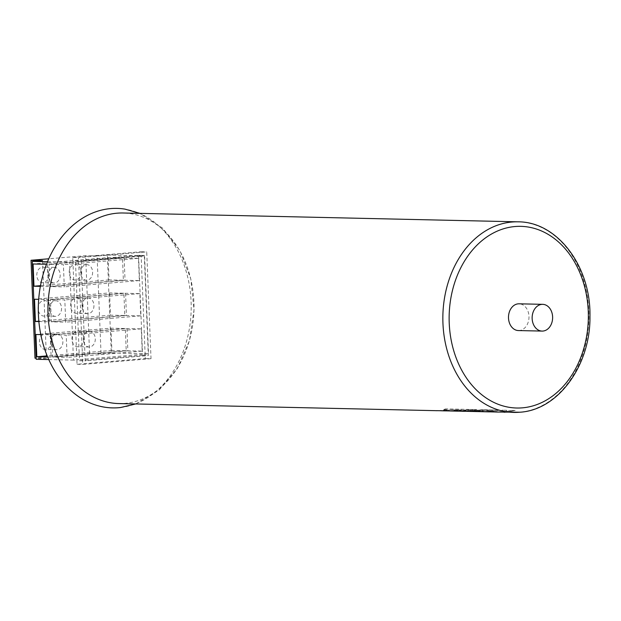 <?xml version="1.0" encoding="UTF-8"?>
<svg xmlns="http://www.w3.org/2000/svg" width="621" height="621" viewBox="0 0 621 621"><rect width="100%" height="100%" fill="white"/><g stroke="black" fill="none" stroke-linecap="round" stroke-linejoin="round"><path stroke-width="0.47" stroke-dasharray="3.1 2.33" d="M42.453 267.131A7.801 5.977 -88.7 0 1 42.942 267.115A7.801 5.977 -88.7 0 1 48.741 274.738A7.801 5.977 -88.7 0 1 43.074 282.702A7.801 5.977 -88.7 0 1 42.593 282.718A7.801 5.977 -88.7 0 1 36.786 275.103A7.801 5.977 -88.7 0 1 42.453 267.131M53.911 267.387A7.801 5.977 -88.7 0 1 54.4 267.372A7.801 5.977 -88.7 0 1 60.206 274.994A7.801 5.977 -88.7 0 1 54.539 282.966A7.801 5.977 -88.7 0 1 54.05 282.974A7.801 5.977 -88.7 0 1 48.244 275.359A7.801 5.977 -88.7 0 1 53.911 267.387M43.796 300.502A7.801 5.977 -88.7 0 1 44.277 300.486A7.801 5.977 -88.7 0 1 50.084 308.109A7.801 5.977 -88.7 0 1 44.417 316.073A7.801 5.977 -88.7 0 1 43.928 316.089A7.801 5.977 -88.7 0 1 38.129 308.474A7.801 5.977 -88.7 0 1 43.796 300.502M55.253 300.758A7.801 5.977 -88.7 0 1 55.743 300.743A7.801 5.977 -88.7 0 1 61.549 308.365A7.801 5.977 -88.7 0 1 55.882 316.33A7.801 5.977 -88.7 0 1 55.393 316.345A7.801 5.977 -88.7 0 1 49.587 308.73A7.801 5.977 -88.7 0 1 55.253 300.758M45.131 333.873A7.801 5.977 -88.7 0 1 45.62 333.857A7.801 5.977 -88.7 0 1 51.427 341.48A7.801 5.977 -88.7 0 1 45.76 349.444A7.801 5.977 -88.7 0 1 45.271 349.46A7.801 5.977 -88.7 0 1 39.465 341.845A7.801 5.977 -88.7 0 1 45.131 333.873M56.596 334.129A7.801 5.977 -88.7 0 1 57.078 334.114A7.801 5.977 -88.7 0 1 62.884 341.736A7.801 5.977 -88.7 0 1 57.217 349.701A7.801 5.977 -88.7 0 1 56.728 349.716A7.801 5.977 -88.7 0 1 50.93 342.101A7.801 5.977 -88.7 0 1 56.596 334.129M77.547 331.148A7.801 5.977 -88.7 0 1 78.036 331.133A7.801 5.977 -88.7 0 1 83.843 338.755A7.801 5.977 -88.7 0 1 78.176 346.72A7.801 5.977 -88.7 0 1 77.687 346.735A7.801 5.977 -88.7 0 1 71.881 339.12A7.801 5.977 -88.7 0 1 77.547 331.148M89.013 331.404A7.801 5.977 -88.7 0 1 89.494 331.389A7.801 5.977 -88.7 0 1 95.3 339.012A7.801 5.977 -88.7 0 1 89.634 346.976A7.801 5.977 -88.7 0 1 89.145 346.992A7.801 5.977 -88.7 0 1 83.346 339.376A7.801 5.977 -88.7 0 1 89.013 331.404M74.869 264.406A7.801 5.977 -88.7 0 1 75.358 264.391A7.801 5.977 -88.7 0 1 81.157 272.014A7.801 5.977 -88.7 0 1 75.49 279.978A7.801 5.977 -88.7 0 1 75.009 279.993A7.801 5.977 -88.7 0 1 69.203 272.378A7.801 5.977 -88.7 0 1 74.869 264.406M86.327 264.662A7.801 5.977 -88.7 0 1 86.816 264.647A7.801 5.977 -88.7 0 1 92.622 272.27A7.801 5.977 -88.7 0 1 86.956 280.234A7.801 5.977 -88.7 0 1 86.466 280.25A7.801 5.977 -88.7 0 1 80.66 272.635A7.801 5.977 -88.7 0 1 86.327 264.662M76.204 297.777A7.801 5.977 -88.7 0 1 76.694 297.762A7.801 5.977 -88.7 0 1 82.5 305.385A7.801 5.977 -88.7 0 1 76.833 313.349A7.801 5.977 -88.7 0 1 76.344 313.364A7.801 5.977 -88.7 0 1 70.538 305.749A7.801 5.977 -88.7 0 1 76.204 297.777M87.67 298.033A7.801 5.977 -88.7 0 1 88.159 298.018A7.801 5.977 -88.7 0 1 93.957 305.641A7.801 5.977 -88.7 0 1 88.291 313.605A7.801 5.977 -88.7 0 1 87.809 313.621A7.801 5.977 -88.7 0 1 82.003 306.006A7.801 5.977 -88.7 0 1 87.67 298.033M518.442 330.558A13.375 10.246 91.3 0 0 519.28 330.535A13.375 10.246 91.3 0 0 528.991 316.865A13.375 10.246 91.3 0 0 519.04 303.809M118.844 403.572A95.316 73.022 91.3 0 0 124.79 403.394A95.316 73.022 91.3 0 0 194 306.037A95.316 73.022 91.3 0 0 123.105 212.995M436.555 410.636L442.781 410.504L447.073 409.713L443.122 409.619L445.606 408.89L468.793 409.41L462.016 410.939L457.498 411.149M444.877 410.823L454.176 411.071L457.429 410.9L451.226 410.76L453.64 410.419L459.843 410.559L462.241 410.039L451.188 409.798L442.377 410.815M457.53 411.11L463.755 410.978L470.532 409.449L476.866 409.588L469.74 411.366L481.422 409.689L487.578 409.829L480.794 411.358L477.06 411.583L490.737 411.249L493.136 410.729L486.561 410.582L489.014 409.86L499.688 410.101L492.911 411.63L488.393 411.839M464.306 411.257L468.878 411.086L472.853 409.953L462.909 411.273M471.129 411.413L477.355 411.281L482.727 410.194L470.307 411.436M488.3 411.793L500.891 411.676L501.962 410.155L506.713 410.256L505.564 411.707L511.083 410.357L515.197 410.45L508.42 411.971L503.903 412.189M498.089 412.018L495.698 412.01M108.163 257.661L109.055 279.908L123.377 280.226L122.484 257.979L108.163 257.661L33.092 263.972M124.13 258.018L125.031 280.265L139.352 280.583L138.46 258.336L124.13 258.018L49.067 264.329L49.959 286.576L64.289 286.894L63.396 264.647L49.067 264.329M109.575 292.918L110.468 315.165L124.798 315.491L123.905 293.244L109.575 292.918L34.512 299.229M125.551 293.275L126.443 315.522L140.773 315.848L139.872 293.601L125.551 293.275L50.48 299.586L51.38 321.833L65.702 322.159L64.809 299.912L50.48 299.586M110.996 328.183L111.889 350.43L126.21 350.749L125.318 328.501L110.996 328.183L35.925 334.494M126.963 328.54L127.856 350.787L142.178 351.106L141.285 328.858L126.963 328.54L51.892 334.851L52.785 357.098L67.115 357.417L66.222 335.169L51.892 334.851M111.275 352.976L101.037 353.83L97.101 255.945L107.34 255.084L111.275 352.976L148.52 353.807L142.551 354.312L142.597 355.422L79.472 360.731L79.426 359.613L76.864 359.831L72.936 261.946L75.49 261.728L75.451 260.618L138.576 255.309L138.615 256.419L141.177 256.201L145.291 358.542L77.043 364.279L76.864 359.831L73.457 360.118L69.521 262.233L72.936 261.946L72.758 257.49L140.998 251.753L141.177 256.201L144.592 255.922L148.52 353.807M107.34 255.084L144.592 255.922M40.349 286.359L48.314 286.537L47.421 264.29L46.505 264.267M38.875 321.554L49.727 321.802L48.834 299.555L38.688 299.322M47.638 356.982L51.147 357.059L50.254 334.812L40.8 334.603M48.764 359.567L73.457 360.118M47.507 261.736L69.521 262.233M120.552 407.523A99.771 76.437 91.3 0 0 191.167 309.856A99.771 76.437 91.3 0 0 124.992 209.13M151.019 358.674L82.772 364.411L78.487 257.622L146.727 251.885L151.019 358.674L145.291 358.542M140.998 251.753L146.727 251.885M77.043 364.279L82.772 364.411M72.758 257.49L78.487 257.622M144.305 255.433L148.326 355.546L85.201 360.855L81.18 260.742L144.305 255.433L138.576 255.309M138.615 256.419L142.551 354.312L79.426 359.613L75.49 261.728L138.615 256.419M142.597 355.422L148.326 355.546M79.472 360.731L85.201 360.855M75.451 260.618L81.18 260.742M101.037 353.83L89.579 353.574L34.978 358.17M42.507 260.533L46.443 358.426L36.204 359.287M46.443 358.426L36.165 358.193M97.101 255.945L85.644 255.689L48.772 258.786M89.579 353.574L85.644 255.689M127.856 350.787L52.785 357.098M142.178 351.106L67.115 357.417M141.285 328.858L66.222 335.169M111.889 350.43L47.18 355.872M126.21 350.749L51.147 357.059M125.318 328.501L50.254 334.812M126.443 315.522L51.38 321.833M140.773 315.848L65.702 322.159M139.872 293.601L64.809 299.912M110.468 315.165L38.844 321.189M124.798 315.491L49.727 321.802M123.905 293.244L48.834 299.555M125.031 280.265L49.959 286.576M139.352 280.583L64.289 286.894M138.46 258.336L63.396 264.647M109.055 279.908L40.481 285.676M123.377 280.226L48.314 286.537M122.484 257.979L47.421 264.29M505.183 411.77L497.809 412.057M498.601 412.072L505.183 411.793M500.891 411.676L501.962 410.171L506.713 410.279L505.572 411.731L511.091 410.38L515.197 410.465L505.09 412.22M489.201 411.863L500.899 411.692M476.866 409.588L469.74 411.381L481.43 409.713L487.578 409.852L477.06 411.599L490.737 411.273L493.136 410.753L486.561 410.605L489.022 409.883L499.688 410.124L489.449 411.87M472.837 411.521L482.727 410.217L471.712 411.475M472.853 409.953L464.097 411.296M465.564 411.358L472.853 409.976M470.532 409.449L476.866 409.612M459.237 411.211L470.532 409.472M451.188 409.798L443.573 410.838M447.073 409.713L443.122 409.643L445.606 408.913L468.793 409.433L458.36 411.18M438.263 410.745L447.081 409.728M447.376 410.916L457.429 410.923L451.234 410.784L462.249 410.062L451.188 409.821M446.592 410.931L447.376 410.939M518.007 221.829A95.316 73.022 -88.7 0 1 588.91 314.87A95.316 73.022 -88.7 0 1 519.699 412.228M54.4 267.372L42.942 267.115M55.743 300.743L44.277 300.486M57.078 334.114L45.62 333.857M89.494 331.389L78.036 331.133M86.816 264.647L75.358 264.391M88.159 298.018L76.694 297.762M437.068 410.698L438.263 410.722M445.389 410.885L446.592 410.908M458.042 411.164L459.237 411.187M464.679 411.312L465.564 411.335M471.642 411.467L472.837 411.498M135.696 403.953L159.092 390.143L177.505 368.261L189.459 340.634L194.024 309.918L190.833 279.031L180.129 250.892L162.71 228.218L139.958 213.376M87.809 313.621L76.344 313.364M86.466 280.25L75.009 279.993M89.145 346.992L77.687 346.735M56.728 349.716L45.271 349.46M55.393 316.345L43.928 316.089M54.05 282.974L42.593 282.718"/><path stroke-width="0.93" d="M541.846 304.368A13.375 10.246 91.3 0 0 532.135 318.03A13.375 10.246 91.3 0 0 542.079 331.086A13.375 10.246 91.3 0 0 542.917 331.063A13.375 10.246 91.3 0 0 552.628 317.401A13.375 10.246 91.3 0 0 542.684 304.337A13.375 10.246 91.3 0 0 541.846 304.368M542.684 304.337L519.04 303.809A13.375 10.246 91.3 0 0 518.209 303.84A13.375 10.246 91.3 0 0 508.49 317.502A13.375 10.246 91.3 0 0 518.442 330.558L542.079 331.086M519.699 412.228A95.316 73.022 -88.7 0 1 513.746 412.414A95.316 73.022 -88.7 0 1 442.851 319.373A95.316 73.022 -88.7 0 1 512.061 222.015A95.316 73.022 -88.7 0 1 518.007 221.829L123.105 212.995A95.316 73.022 91.3 0 0 117.152 213.182A95.316 73.022 91.3 0 0 47.941 310.539A95.316 73.022 91.3 0 0 118.844 403.572L437.068 410.698M440.669 410.729L436.555 410.66M458.042 411.164L444.877 410.846M464.679 411.312L457.53 411.133M468.156 411.343L464.306 411.281M489.201 411.863L471.129 411.436M498.601 412.072L488.3 411.816M518.007 221.829C557.441 221.627 590.936 266.556 589.958 316.097C590.804 364.752 558.551 409.992 519.893 412.22L498.089 412.033M139.958 213.376L124.992 209.13A99.771 76.437 91.3 0 0 110.755 208.586A99.771 76.437 91.3 0 0 38.409 314.568A99.771 76.437 91.3 0 0 118.751 407.702A99.771 76.437 91.3 0 0 120.552 407.523L135.696 403.953M46.505 264.267L33.092 263.972L33.984 286.219L40.349 286.359M38.688 299.322L34.512 299.229L35.405 321.476L38.875 321.554M40.8 334.603L35.925 334.494L36.818 356.741L47.638 356.982M48.764 359.567L36.204 359.287L32.276 261.394L47.507 261.736M36.165 358.193L34.978 358.17L31.05 260.277L48.772 258.786M32.276 261.394L42.507 260.533L31.05 260.277M47.18 355.872L36.818 356.741M38.844 321.189L35.405 321.476M40.481 285.676L33.984 286.219M497.809 412.057L495.698 412.026M505.09 412.22L503.903 412.212M489.449 411.87L488.393 411.863M471.712 411.475L468.156 411.366M464.097 411.296L462.909 411.296M443.573 410.838L440.669 410.753M458.36 411.18L457.498 411.172M515.104 226.525A90.852 69.606 91.3 0 0 449.224 323.029A90.852 69.606 91.3 0 0 522.385 407.842A90.852 69.606 91.3 0 0 588.266 311.338A90.852 69.606 91.3 0 0 515.104 226.525M442.377 410.815L445.389 410.885M470.307 411.436L471.642 411.467"/></g></svg>
